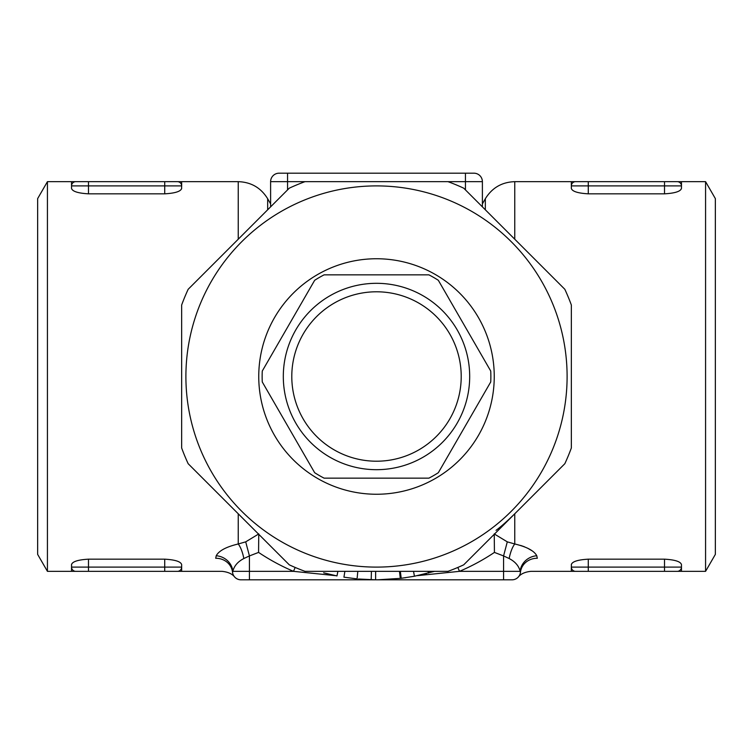 <?xml version="1.0" encoding="UTF-8"?>
<svg xmlns="http://www.w3.org/2000/svg" width="753" height="753" viewBox="0 0 753 753"><rect width="100%" height="100%" fill="white"/><g stroke="black" fill="none" stroke-linecap="round" stroke-linejoin="round"><path stroke-width="1.13" d="M461.213 376.5A84.713 84.713 0 0 1 334.144 449.861A84.713 84.713 0 0 1 334.144 303.139A84.713 84.713 0 0 1 461.213 376.5M469.684 376.5A93.184 93.184 0 0 0 329.908 295.797A93.184 93.184 0 0 0 329.908 457.203A93.184 93.184 0 0 0 469.684 376.5M438.34 280.304L490.73 371.041A114.362 114.362 0 0 1 490.73 381.959L438.34 472.696A114.362 114.362 0 0 1 428.89 478.155L324.11 478.155A114.362 114.362 0 0 1 314.66 472.696L262.27 381.959A114.362 114.362 0 0 1 262.27 371.041L314.66 280.304A114.362 114.362 0 0 1 324.11 274.845L428.89 274.845A114.362 114.362 0 0 1 438.34 280.304L490.73 371.041M490.73 381.959L438.34 472.696M428.89 478.155L324.11 478.155M314.66 472.696L262.27 381.959M262.27 371.041L314.66 280.304M324.11 274.845L428.89 274.845M494.25 376.5A117.75 117.75 0 0 1 317.625 478.475A117.75 117.75 0 0 1 317.625 274.525A117.75 117.75 0 0 1 494.25 376.5M303.563 552.598A190.603 190.603 0 0 0 565.475 351.623A190.603 190.603 0 0 0 260.472 225.288A190.603 190.603 0 0 0 303.563 552.598M304.993 571.339A207.546 207.546 0 0 1 289.293 564.835L188.165 463.707A207.546 207.546 0 0 1 181.661 448.007L181.661 304.993A207.546 207.546 0 0 1 188.165 289.293L289.293 188.165A207.546 207.546 0 0 1 304.993 181.661L448.007 181.661A207.546 207.546 0 0 1 463.707 188.165L564.835 289.293A207.546 207.546 0 0 1 571.339 304.993L571.339 448.007A207.546 207.546 0 0 1 564.835 463.707L463.707 564.835A207.546 207.546 0 0 1 448.007 571.339L304.993 571.339M496.048 530.347C501.093 526.592 507.324 521.067 514.76 513.781L514.76 543.977L507.296 541.849L494.476 534.075M424.88 573.974L426.527 573.56M400.342 571.339L401.217 578.304L377.639 579.81M375.653 571.339L375.615 579.81L358.447 579.01M344.883 571.339L343.933 577.184L357.082 578.878L357.807 571.339M434.575 571.339L414.451 576.233L401.189 578.304M323.639 572.817L336.977 575.932C345.947 577.57 345.947 577.57 336.977 575.932C345.947 577.57 345.947 577.57 336.977 575.932L337.89 571.339M399.476 571.339L400.314 578.408L402.027 578.2M405.415 577.739L404.916 577.815M371.417 571.339L371.201 579.744M482.391 181.661A8.471 8.471 0 0 0 473.919 173.19L279.081 173.19A8.471 8.471 0 0 0 270.609 181.661L482.391 181.661L482.391 206.849M571.405 564.195L571.339 567.103A4.236 4.236 0 0 0 575.574 571.339L677.229 571.339A4.236 4.236 0 0 0 681.465 567.103L681.465 571.339L677.229 571.339A4.236 4.236 0 0 0 681.465 567.103L681.465 564.59C680.599 561.578 674.952 559.771 664.523 559.168L664.523 567.103L571.339 567.103L571.339 571.339L588.281 571.339L588.281 559.168L664.523 559.168M677.229 571.339L664.523 571.339L664.523 567.103L681.465 567.103M571.339 564.59C572.205 561.578 577.852 559.771 588.281 559.168M705.57 181.661L705.57 571.339L715.35 554.396L715.35 198.604L705.57 181.661L681.465 181.661L681.465 185.897A4.236 4.236 0 0 0 677.229 181.661L575.574 181.661A4.236 4.236 0 0 0 571.339 185.897L571.339 181.661L514.76 181.661L514.76 239.219M681.465 185.897A4.236 4.236 0 0 0 677.229 181.661L664.523 181.661L664.523 185.897L681.465 185.897L681.465 188.41C680.599 191.422 674.952 193.229 664.523 193.832L588.281 193.832C577.852 193.229 572.205 191.422 571.339 188.41L571.339 185.897L588.281 185.897L588.281 181.661L571.339 181.661M681.465 181.661L677.229 181.661M164.719 571.339L177.426 571.339A4.236 4.236 0 0 0 181.661 567.103L181.661 571.339L88.478 571.339L164.719 571.339L164.719 567.103L88.478 567.103L88.478 571.339L75.771 571.339L88.478 571.339M71.591 564.195L71.535 567.103A4.236 4.236 0 0 0 75.771 571.339L71.535 571.339L71.535 567.103A4.236 4.236 0 0 0 75.771 571.339L47.43 571.339L47.43 181.661L37.65 198.604L37.65 554.396L47.43 571.339M181.661 567.103L181.661 564.59C180.795 561.578 175.148 559.771 164.719 559.168L164.719 567.103L181.661 567.103M88.478 559.168L88.478 567.103L71.535 567.103L71.535 564.59C72.401 561.578 78.048 559.771 88.478 559.168L164.719 559.168M181.595 188.805L181.661 185.897A4.236 4.236 0 0 0 177.426 181.661L75.771 181.661A4.236 4.236 0 0 0 71.535 185.897L71.535 181.661L75.771 181.661A4.236 4.236 0 0 0 71.535 185.897L71.535 188.41C72.401 191.422 78.048 193.229 88.478 193.832L88.478 185.897L181.661 185.897L181.661 181.661L164.719 181.661L164.719 193.832L88.478 193.832M47.43 181.661L88.478 181.661L88.478 185.897L71.535 185.897M181.661 188.41C180.795 191.422 175.148 193.229 164.719 193.832M520.596 545.426L524.389 546.753M527.702 548.24L531.75 550.612M536.776 555.752C534.131 550.772 526.799 546.847 514.76 543.977A16.942 5.487 101.8 0 0 509.169 558.538C515.184 561.663 518.855 565.927 520.172 571.339A16.942 15.324 154.5 0 1 536.776 555.752L537.303 558.274C529.961 575.668 529.961 575.668 537.303 558.274L537.303 558.321M571.339 571.339L530.987 571.339C525.076 571.941 520.86 573.824 518.356 576.986L518.356 576.986M705.57 571.339L681.465 571.339M258.524 534.075L245.704 541.849L238.24 543.977C226.201 546.857 218.869 550.782 216.224 555.752L216.243 555.714M232.536 572.252A8.471 8.471 0 0 0 232.564 572.487A8.471 8.471 0 0 1 232.536 572.252C234.983 578.558 234.983 578.558 232.536 572.252L232.828 571.339A16.942 15.324 -154.5 0 0 216.224 555.752L215.697 558.274C223.039 575.668 223.039 575.668 215.697 558.274A16.942 15.794 173.8 0 1 232.536 572.252A8.471 8.471 0 0 0 240.96 579.81A8.471 8.471 0 0 1 234.616 576.958L234.644 576.986C232.14 573.824 227.924 571.941 222.013 571.339L181.661 571.339M270.609 206.849L270.609 181.661M258.75 533.849L258.571 552.41A211.781 211.781 0 0 0 293.501 571.339L295.157 567.442M245.704 541.849L249.431 555.93L258.571 552.41M238.24 513.781L238.24 543.977A16.942 5.487 -101.8 0 1 243.831 558.538L249.431 555.93L249.431 579.81L512.04 579.81A8.471 8.471 0 0 0 518.384 576.958M335.631 575.659L293.501 571.339L232.828 571.339C234.145 565.936 237.816 561.663 243.831 558.538M494.25 533.849L494.429 552.41L503.569 555.93L507.296 541.849M457.843 567.442L459.499 571.339A211.781 211.781 0 0 0 494.429 552.41M537.303 558.274A16.942 15.794 -173.8 0 0 520.464 572.252A8.471 8.471 0 0 1 512.04 579.81A8.471 8.471 0 0 0 520.464 572.252C518.017 578.558 518.017 578.558 520.464 572.252L520.172 571.339L503.569 571.339L503.569 555.93L509.169 558.538M417.369 575.659L459.499 571.339L503.569 571.339L503.569 579.81L240.96 579.81A8.471 8.471 0 0 1 234.616 576.958M413.519 571.339L414.451 576.233M428.071 571.339L428.523 573.042M465.448 173.19L465.448 189.907M287.552 173.19L287.552 189.907M588.281 193.832L588.281 185.897L664.523 185.897L664.523 193.832M181.661 181.661L238.24 181.661L238.24 239.219M482.391 203.903L485.337 198.736L485.337 209.795M267.663 209.795L267.663 198.736L270.609 203.903M238.24 181.661C251.097 182.094 260.905 187.779 267.663 198.736M485.337 198.736C492.095 187.779 501.903 182.094 514.76 181.661"/></g></svg>
